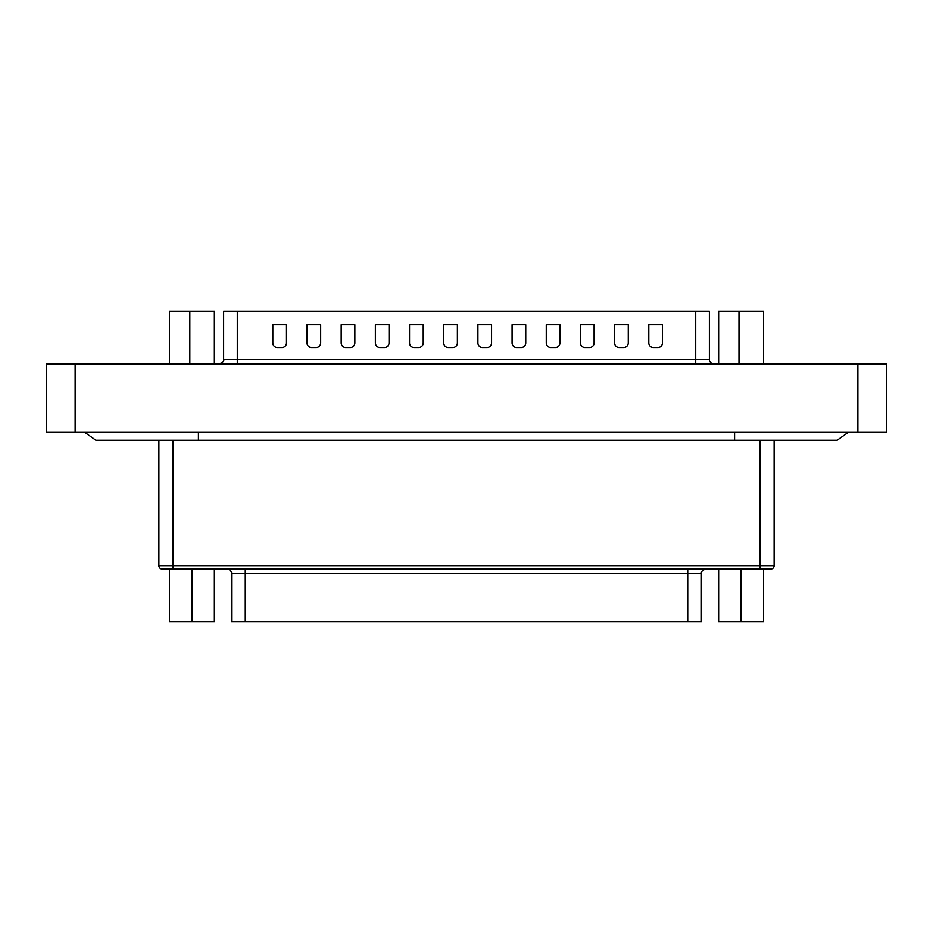 <?xml version="1.0" encoding="UTF-8"?>
<svg xmlns="http://www.w3.org/2000/svg" width="933" height="933" viewBox="0 0 933 933"><rect width="100%" height="100%" fill="white"/><g stroke="black" fill="none" stroke-linecap="round" stroke-linejoin="round"><path stroke-width="1.4" d="M46.65 363.963L886.35 363.963L886.35 432.317L46.65 432.317L46.65 363.963M774.122 565.62A3.417 3.417 0 0 1 770.705 569.037L162.295 569.037A3.417 3.417 0 0 1 158.878 565.62L774.122 565.62L774.122 440.178M158.878 565.62L158.878 440.178L158.878 565.62M718.643 363.963L718.643 311.097L738.983 311.097L738.983 363.963M763.532 363.963L763.532 311.097L738.983 311.097M169.468 363.963L169.468 311.097L189.819 311.097L189.819 363.963M214.357 363.963L214.357 311.097L189.819 311.097M763.532 569.037L763.532 621.903L741.082 621.903L741.082 569.037M718.643 569.037L718.643 621.903L741.082 621.903M214.357 569.037L214.357 621.903L191.918 621.903L191.918 569.037M169.468 569.037L169.468 621.903L191.918 621.903M687.738 569.037L687.738 621.903L231.582 621.903L231.582 573.597A4.56 4.56 0 0 0 227.034 569.037M165.712 569.037L173.118 569.037L173.118 440.178M753.619 569.037L759.882 569.037L759.882 440.178M687.738 621.903L701.418 621.903L701.418 573.597L231.582 573.597M237.285 363.963L237.285 311.097L709.383 311.097L709.383 359.403A4.56 4.56 0 0 0 713.943 363.963M286.478 324.766L272.809 324.766L272.809 342.994A4.56 4.56 0 0 0 277.369 347.554L281.929 347.554A4.56 4.56 0 0 0 286.478 342.994L286.478 324.766M320.66 324.766L306.992 324.766L306.992 342.994A4.56 4.56 0 0 0 311.552 347.554L316.1 347.554A4.56 4.56 0 0 0 320.66 342.994L320.66 324.766M354.843 324.766L341.175 324.766L341.175 342.994A4.56 4.56 0 0 0 345.735 347.554L350.283 347.554A4.56 4.56 0 0 0 354.843 342.994L354.843 324.766M389.026 324.766L375.358 324.766L375.358 342.994A4.56 4.56 0 0 0 379.906 347.554L384.466 347.554A4.56 4.56 0 0 0 389.026 342.994L389.026 324.766M423.209 324.766L409.529 324.766L409.529 342.994A4.56 4.56 0 0 0 414.089 347.554L418.649 347.554A4.56 4.56 0 0 0 423.209 342.994L423.209 324.766M457.38 324.766L443.711 324.766L443.711 342.994A4.56 4.56 0 0 0 448.272 347.554L452.832 347.554A4.56 4.56 0 0 0 457.38 342.994L457.38 324.766M491.563 324.766L477.894 324.766L477.894 342.994A4.56 4.56 0 0 0 482.454 347.554L487.003 347.554A4.56 4.56 0 0 0 491.563 342.994L491.563 324.766M525.745 324.766L512.077 324.766L512.077 342.994A4.56 4.56 0 0 0 516.637 347.554L521.185 347.554A4.56 4.56 0 0 0 525.745 342.994L525.745 324.766M559.928 324.766L546.26 324.766L546.26 342.994A4.56 4.56 0 0 0 550.808 347.554L555.368 347.554A4.56 4.56 0 0 0 559.928 342.994L559.928 324.766M594.111 324.766L580.431 324.766L580.431 342.994A4.56 4.56 0 0 0 584.991 347.554L589.551 347.554A4.56 4.56 0 0 0 594.111 342.994L594.111 324.766M648.797 324.766L648.797 342.994A4.56 4.56 0 0 0 653.357 347.554L657.905 347.554A4.56 4.56 0 0 0 662.465 342.994L662.465 324.766L648.797 324.766M614.614 324.766L614.614 342.994A4.56 4.56 0 0 0 619.174 347.554L623.734 347.554A4.56 4.56 0 0 0 628.282 342.994L628.282 324.766L614.614 324.766M237.285 311.097L223.617 311.097L223.617 359.403L709.383 359.403M75.13 363.963L75.13 432.317M857.87 363.963L857.87 432.317M198.414 432.317L198.414 440.178L95.866 440.178L84.798 432.317M734.586 432.317L734.586 440.178L837.134 440.178L848.202 432.317M245.262 569.037L245.262 621.903M695.715 363.963L695.715 311.097M734.586 440.178L198.414 440.178M701.418 573.597C701.173 571.381 702.689 569.865 705.966 569.037M223.617 359.403C224.247 361.188 222.73 362.715 219.057 363.963"/></g></svg>
